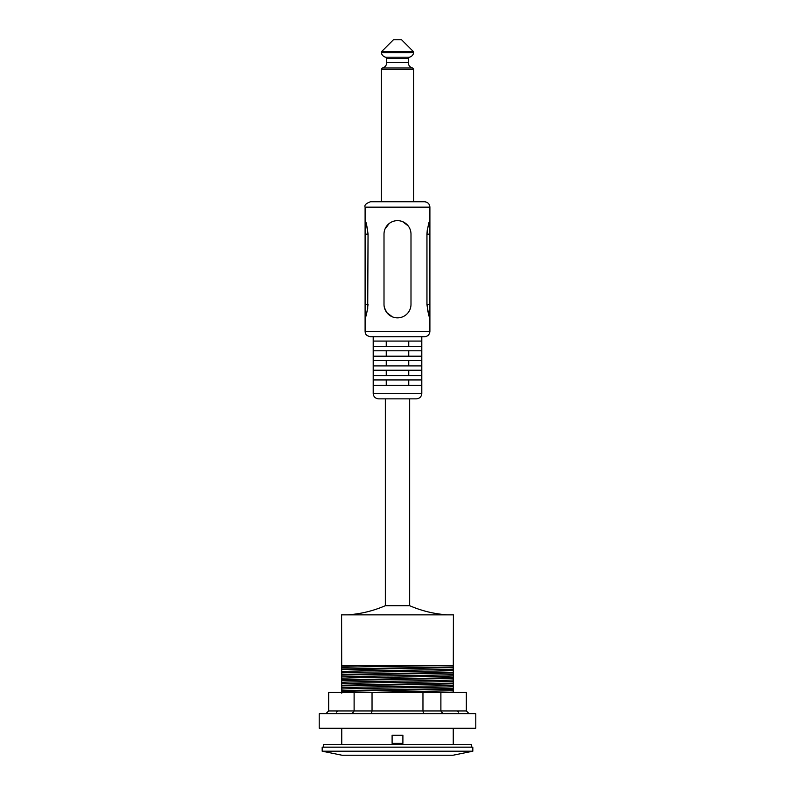 <?xml version="1.0" encoding="UTF-8"?>
<svg xmlns="http://www.w3.org/2000/svg" width="795" height="795" viewBox="0 0 795 795"><rect width="100%" height="100%" fill="white"/><g stroke="black" fill="none" stroke-linecap="round" stroke-linejoin="round"><path stroke-width="1.19" d="M323.515 747.151L323.515 744.448L471.485 744.448L471.485 747.151M453.259 744.448L453.259 728.25M341.741 728.25L341.741 744.448M453.259 692.336L453.389 614.853L341.611 614.853L341.741 693.151M472.826 747.151L322.174 747.151L322.174 751.195L472.826 751.195L472.826 747.151M472.826 751.195L452.921 755.25L342.079 755.25L322.174 751.195M453.249 688.53L341.751 690.617M341.751 691.292L453.249 689.195M453.249 666.926L341.751 669.022M341.751 669.698L453.249 667.601M453.249 683.124L341.751 685.22M341.751 685.896L453.249 683.799M453.249 672.322L341.751 674.418M341.751 675.094L453.249 672.997M341.751 665.614L453.259 665.614M453.249 677.728L341.751 679.824M341.751 680.49L453.249 678.403M402.896 743.375L392.104 743.375L392.104 735.266L402.896 735.266L402.896 743.375M469.05 713.672L466.347 710.969L466.347 692.336L328.653 692.336L328.653 710.969L325.95 713.672M352.135 713.672L354.113 710.969L354.113 692.336M371.315 713.672L372.04 710.969L372.04 692.336M423.685 713.672L422.96 710.969L422.96 692.336M442.865 713.672L440.887 710.969L440.887 692.336M397.5 713.672L319.202 713.672L319.202 728.25L475.798 728.25L475.798 713.672L397.5 713.672M409.654 398.852L409.654 605.701L385.346 605.701L385.346 398.852M365.104 304.346L365.104 317.851C366.048 317.056 367.032 312.554 368.045 304.346L365.104 304.346L365.104 234.147L368.045 234.147L366.535 224.607M367.717 308.738L368.045 234.147C367.032 225.949 366.048 221.447 365.104 220.652L365.104 234.147M429.896 331.346L365.104 331.346C365.432 332.817 364.676 335.381 370.5 336.752L424.5 336.752C427.78 336.434 429.578 334.625 429.896 331.346L429.896 317.851C428.952 317.056 427.968 312.554 426.955 304.346L426.955 234.147C427.968 225.949 428.952 221.447 429.896 220.652L429.896 207.147C429.578 203.868 427.78 202.069 424.5 201.751L370.5 201.751C366.018 203.391 364.219 205.189 365.104 207.147L429.896 207.147M429.896 317.851L429.896 220.652M427.283 229.765L426.955 234.147L429.896 234.147M429.896 304.346L426.955 304.346L428.465 313.896M410.995 234.147L410.995 304.346A13.495 13.495 0 0 1 397.5 317.851A13.495 13.495 0 0 1 384.005 304.346L384.005 234.147A13.495 13.495 0 0 1 397.5 220.652A13.495 13.495 0 0 1 410.995 234.147M385.019 229L389.242 223.465M402.697 221.696L408.193 225.909M388.934 223.713L387.851 224.707M387.006 312.842L387.851 313.786M392.303 316.808L386.807 312.594L384.412 307.645M406.066 314.79L407.149 313.786M407.994 225.661L407.149 224.707M409.375 57.19L385.625 57.19C383.22 56.564 381.799 55.034 381.342 52.599L413.658 52.599C413.201 55.034 411.78 56.564 409.375 57.19L408.302 58.512L408.302 62.696C408.491 65.488 409.932 67.247 412.625 67.992L382.375 67.992L381.302 69.314L413.698 69.314L412.625 67.992M413.658 52.599L413.271 51.466L381.729 51.466L381.342 52.599M381.729 51.466L393.446 39.75L401.555 39.75L413.271 51.466M413.698 201.751L413.698 69.314M373.64 346.471L373.64 341.075L421.36 341.075L421.36 346.471L373.64 346.471M386.251 346.471L386.251 341.075M408.749 346.471L408.749 341.075M373.64 356.19L373.64 350.794L421.36 350.794L421.36 356.19L373.64 356.19M386.251 356.19L386.251 350.794M408.749 356.19L408.749 350.794M373.64 365.909L373.64 360.513L421.36 360.513L421.36 365.909L373.64 365.909M386.251 365.909L386.251 360.513M408.749 365.909L408.749 360.513M373.64 375.628L373.64 370.231L421.36 370.231L421.36 375.628L373.64 375.628M386.251 375.628L386.251 370.231M408.749 375.628L408.749 370.231M373.64 385.346L373.64 379.95L421.36 379.95L421.36 385.346L373.64 385.346M386.251 385.346L386.251 379.95M408.749 385.346L408.749 379.95M416.401 398.852L378.599 398.852C375.32 398.534 373.521 396.735 373.203 393.446L421.797 393.446C421.479 396.735 419.68 398.534 416.401 398.852M421.797 336.752L421.797 393.446M447.446 614.853C434.328 613.979 421.728 610.928 409.654 605.701M453.259 692.067L447.774 692.336M437.359 665.614C407.577 666.24 346.61 666.866 341.741 667.492M453.259 686.671C446.909 687.476 348.091 688.291 341.741 689.096M453.259 670.473C446.909 671.278 348.091 672.083 341.741 672.898M453.259 681.275C446.909 682.08 348.091 682.885 341.741 683.7M453.259 675.869C446.909 676.684 348.091 677.489 341.741 678.294M357.641 665.614L341.741 666.15M453.259 690.726L371.951 692.336M453.259 685.32C446.909 686.135 348.091 686.94 341.741 687.745M453.259 669.122C446.909 669.937 348.091 670.742 341.741 671.546M453.259 679.924C446.909 680.729 348.091 681.544 341.741 682.349M453.259 674.528C446.909 675.333 348.091 676.138 341.741 676.952M466.347 710.969L328.653 710.969M408.302 62.696L386.698 62.696L386.698 58.512L408.302 58.512M336.484 712.052L337.557 710.969M458.516 712.052L457.443 710.969M365.104 331.346L365.104 317.851M365.104 220.652L365.104 207.147M386.698 58.512L385.625 57.19M381.302 201.751L381.302 69.314M386.698 62.696C386.509 65.488 385.068 67.247 382.375 67.992M373.203 336.752L373.203 393.446M347.554 614.853C360.672 613.979 373.272 610.928 385.346 605.701"/></g></svg>
